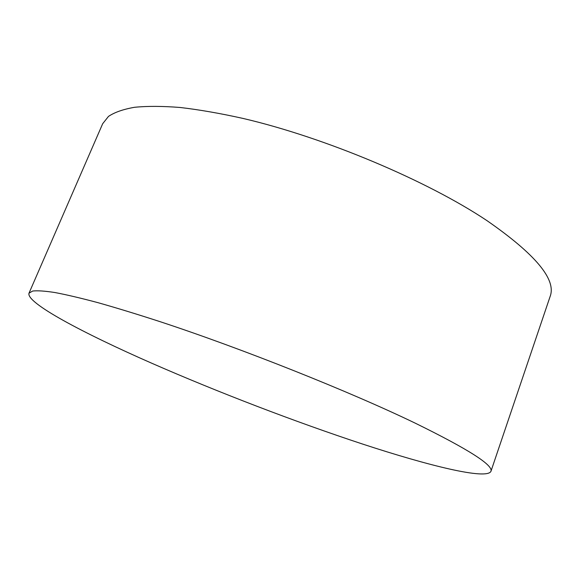 <?xml version="1.0" encoding="UTF-8"?>
<svg xmlns="http://www.w3.org/2000/svg" width="580" height="580" viewBox="0 0 580 580"><rect width="100%" height="100%" fill="white"/><g stroke="black" fill="none" stroke-linecap="round" stroke-linejoin="round"><path stroke-width="0.87" d="M29 293.19L102.667 123.743L108.482 116.406C114.601 112.295 123.286 109.257 134.524 107.293C147.255 106.024 162.458 106.082 180.148 107.481C199.15 109.693 220.074 113.332 242.918 118.407C325.003 137.525 427.322 180.728 487.084 220.712C535.507 254.337 556.524 279.575 550.144 296.416L490.905 471.424C486.33 479.95 429.338 465.943 362.79 444.12C295.321 421.899 217.674 392.109 151.532 363.131C83.252 333.181 25.788 302.767 29 293.19L32.639 291.051C37.366 290.478 44.776 290.971 54.868 292.523C66.533 294.727 80.881 298.106 97.911 302.651C116.399 307.879 137.061 314.193 159.906 321.61C242.244 348.681 349.682 391.536 415.208 423.146C468.495 449.29 493.725 465.385 490.905 471.424"/></g></svg>
